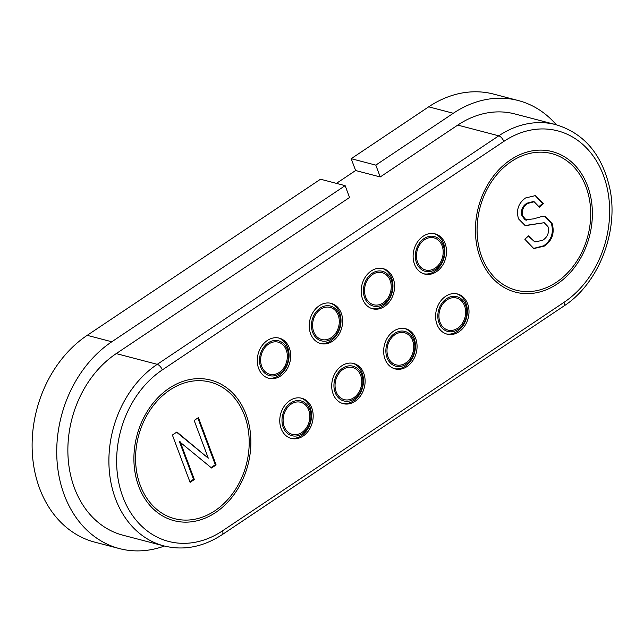 <?xml version="1.0" encoding="UTF-8"?>
<svg xmlns="http://www.w3.org/2000/svg" width="644" height="644" viewBox="0 0 644 644"><rect width="100%" height="100%" fill="white"/><g stroke="black" fill="none" stroke-linecap="round" stroke-linejoin="round"><path stroke-width="0.97" d="M446.542 298.679A17.984 14.216 104.6 0 0 439.007 322.958A17.984 14.216 104.6 0 0 458.045 329.446A17.984 14.216 104.6 0 0 465.588 305.167A17.984 14.216 104.6 0 0 446.542 298.679M164.405 546.04A113.457 89.653 -75.4 0 1 119.398 548.583A113.457 89.653 -75.4 0 1 56.817 456.693A113.457 89.653 -75.4 0 1 111.798 341.771L345.136 185.649L349.555 197.483L116.226 353.604L157.249 364.327L498.762 135.82A99.619 78.713 -75.4 0 1 555.804 124.638L514.781 113.924A99.619 78.713 104.6 0 0 457.739 125.097L380.234 176.955L355.617 170.523L351.197 158.69L375.806 165.122L380.234 176.955M375.806 165.122L453.312 113.263A113.457 89.653 -75.4 0 1 518.283 100.536A113.457 89.653 -75.4 0 1 556.295 124.767M453.312 113.263L428.695 106.832A113.457 89.653 -75.4 0 1 493.666 94.105L518.283 100.536M424.066 238.562A17.984 14.216 104.6 0 0 416.531 262.841A17.984 14.216 104.6 0 0 435.569 269.329A17.984 14.216 104.6 0 0 443.112 245.05A17.984 14.216 104.6 0 0 424.066 238.562M372.127 273.314A17.984 14.216 104.6 0 0 364.584 297.592A17.984 14.216 104.6 0 0 383.631 304.081A17.984 14.216 104.6 0 0 391.174 279.81A17.984 14.216 104.6 0 0 372.127 273.314M268.242 342.825A17.984 14.216 104.6 0 0 260.699 367.104A17.984 14.216 104.6 0 0 279.746 373.592A17.984 14.216 104.6 0 0 287.288 349.314A17.984 14.216 104.6 0 0 268.242 342.825M320.181 308.074A17.984 14.216 104.6 0 0 312.646 332.352A17.984 14.216 104.6 0 0 331.684 338.841A17.984 14.216 104.6 0 0 339.227 314.562A17.984 14.216 104.6 0 0 320.181 308.074M394.603 333.431A17.984 14.216 104.6 0 0 387.06 357.71A17.984 14.216 104.6 0 0 406.106 364.198A17.984 14.216 104.6 0 0 413.649 339.919A17.984 14.216 104.6 0 0 394.603 333.431M290.718 402.943A17.984 14.216 104.6 0 0 283.175 427.222A17.984 14.216 104.6 0 0 302.221 433.71A17.984 14.216 104.6 0 0 309.764 409.431A17.984 14.216 104.6 0 0 290.718 402.943M342.656 368.191A17.984 14.216 104.6 0 0 335.122 392.462A17.984 14.216 104.6 0 0 354.16 398.958A17.984 14.216 104.6 0 0 361.703 374.679A17.984 14.216 104.6 0 0 342.656 368.191M336.144 391.777A16.607 13.122 104.6 0 0 353.717 397.775A16.607 13.122 104.6 0 0 360.68 375.363A16.607 13.122 104.6 0 0 343.099 369.374A16.607 13.122 104.6 0 0 336.144 391.777M342.35 403.41A20.753 16.398 104.6 0 0 359.392 394.708A20.753 16.398 104.6 0 0 362.105 372.884A20.753 16.398 104.6 0 0 352.832 363.305M333.077 393.83A20.753 16.398 104.6 0 0 343.163 403.651A20.753 16.398 104.6 0 0 360.745 395.569A20.753 16.398 104.6 0 0 363.747 373.311A20.753 16.398 104.6 0 0 353.661 363.49A20.753 16.398 104.6 0 0 336.079 371.572A20.753 16.398 104.6 0 0 333.077 393.83M284.197 426.537A16.607 13.122 104.6 0 0 301.778 432.526A16.607 13.122 104.6 0 0 308.742 410.115A16.607 13.122 104.6 0 0 291.16 404.126A16.607 13.122 104.6 0 0 284.197 426.537M290.404 438.161A20.753 16.398 104.6 0 0 307.446 429.459A20.753 16.398 104.6 0 0 310.167 407.636A20.753 16.398 104.6 0 0 300.893 398.056M281.13 428.59A20.753 16.398 104.6 0 0 291.225 438.403A20.753 16.398 104.6 0 0 308.798 430.321A20.753 16.398 104.6 0 0 311.809 408.063A20.753 16.398 104.6 0 0 301.714 398.242A20.753 16.398 104.6 0 0 284.141 406.324A20.753 16.398 104.6 0 0 281.13 428.59M388.082 357.026A16.607 13.122 104.6 0 0 405.664 363.015A16.607 13.122 104.6 0 0 412.627 340.604A16.607 13.122 104.6 0 0 395.046 334.614A16.607 13.122 104.6 0 0 388.082 357.026M394.289 368.658A20.753 16.398 104.6 0 0 411.331 359.956A20.753 16.398 104.6 0 0 414.052 338.124A20.753 16.398 104.6 0 0 404.77 328.553M385.015 359.078A20.753 16.398 104.6 0 0 395.11 368.899A20.753 16.398 104.6 0 0 412.683 360.817A20.753 16.398 104.6 0 0 415.694 338.551A20.753 16.398 104.6 0 0 405.599 328.738A20.753 16.398 104.6 0 0 388.026 336.82A20.753 16.398 104.6 0 0 385.015 359.078M313.668 331.668A16.607 13.122 104.6 0 0 331.241 337.657A16.607 13.122 104.6 0 0 338.205 315.246A16.607 13.122 104.6 0 0 320.623 309.257A16.607 13.122 104.6 0 0 313.668 331.668M319.875 343.292A20.753 16.398 104.6 0 0 336.909 334.59A20.753 16.398 104.6 0 0 339.63 312.767A20.753 16.398 104.6 0 0 330.356 303.187M310.601 333.713A20.753 16.398 104.6 0 0 320.688 343.534A20.753 16.398 104.6 0 0 338.269 335.452A20.753 16.398 104.6 0 0 341.272 313.193A20.753 16.398 104.6 0 0 331.185 303.372A20.753 16.398 104.6 0 0 313.604 311.454A20.753 16.398 104.6 0 0 310.601 333.713M261.722 366.42A16.607 13.122 104.6 0 0 279.303 372.409A16.607 13.122 104.6 0 0 286.258 349.998A16.607 13.122 104.6 0 0 268.685 344.009A16.607 13.122 104.6 0 0 261.722 366.42M267.928 378.044A20.753 16.398 104.6 0 0 284.97 369.342A20.753 16.398 104.6 0 0 287.691 347.519A20.753 16.398 104.6 0 0 278.409 337.939M258.655 368.473A20.753 16.398 104.6 0 0 268.741 378.286A20.753 16.398 104.6 0 0 286.322 370.211A20.753 16.398 104.6 0 0 289.333 347.945A20.753 16.398 104.6 0 0 279.238 338.132A20.753 16.398 104.6 0 0 261.657 346.206A20.753 16.398 104.6 0 0 258.655 368.473M365.607 296.908A16.607 13.122 104.6 0 0 383.188 302.897A16.607 13.122 104.6 0 0 390.143 280.494A16.607 13.122 104.6 0 0 372.57 274.497A16.607 13.122 104.6 0 0 365.607 296.908M371.813 308.54A20.753 16.398 104.6 0 0 388.855 299.838A20.753 16.398 104.6 0 0 391.576 278.007A20.753 16.398 104.6 0 0 382.295 268.435M362.54 298.961A20.753 16.398 104.6 0 0 372.626 308.782A20.753 16.398 104.6 0 0 390.208 300.7A20.753 16.398 104.6 0 0 393.218 278.441A20.753 16.398 104.6 0 0 383.124 268.62A20.753 16.398 104.6 0 0 365.542 276.703A20.753 16.398 104.6 0 0 362.54 298.961M417.554 262.156A16.607 13.122 104.6 0 0 435.127 268.146A16.607 13.122 104.6 0 0 442.09 245.734A16.607 13.122 104.6 0 0 424.509 239.745A16.607 13.122 104.6 0 0 417.554 262.156M423.76 273.789A20.753 16.398 104.6 0 0 440.794 265.078A20.753 16.398 104.6 0 0 443.515 243.255A20.753 16.398 104.6 0 0 434.241 233.675M414.486 264.209A20.753 16.398 104.6 0 0 424.573 274.03A20.753 16.398 104.6 0 0 442.154 265.948A20.753 16.398 104.6 0 0 445.157 243.682A20.753 16.398 104.6 0 0 435.07 233.869A20.753 16.398 104.6 0 0 417.489 241.951A20.753 16.398 104.6 0 0 414.486 264.209M116.226 353.604A99.619 78.713 104.6 0 0 67.942 454.511A99.619 78.713 104.6 0 0 122.891 535.196L163.914 545.911A99.619 78.713 -75.4 0 1 108.973 465.234A99.619 78.713 -75.4 0 1 157.249 364.327A5.538 2.536 56.2 0 1 162.304 369.914A94.088 74.342 -75.4 0 0 122.859 496.91A94.088 74.342 -75.4 0 0 222.478 530.857A5.538 2.536 56.2 0 1 222.269 534.601L563.782 306.101A5.538 2.536 -123.8 0 0 563.991 302.358L222.478 530.857M138.71 486.309A72.643 57.397 104.6 0 0 215.619 512.519A72.643 57.397 104.6 0 0 246.072 414.47A72.643 57.397 104.6 0 0 169.163 388.26A72.643 57.397 104.6 0 0 138.71 486.309M480.223 257.801A72.643 57.397 104.6 0 0 557.132 284.012A72.643 57.397 104.6 0 0 587.578 185.963A72.643 57.397 104.6 0 0 510.668 159.752A72.643 57.397 104.6 0 0 480.223 257.801M345.136 185.649L320.519 179.217L87.19 335.339L111.798 341.771M428.695 106.832L351.197 158.69M119.398 548.583L94.781 542.151A113.457 89.653 -75.4 0 1 32.2 450.261A113.457 89.653 -75.4 0 1 87.19 335.339M336.418 183.371L355.617 170.523M436.962 324.326A20.753 16.398 104.6 0 0 447.049 334.139A20.753 16.398 104.6 0 0 464.63 326.065A20.753 16.398 104.6 0 0 467.633 303.799A20.753 16.398 104.6 0 0 457.546 293.986A20.753 16.398 104.6 0 0 439.965 302.06A20.753 16.398 104.6 0 0 436.962 324.326M440.029 322.274A16.607 13.122 104.6 0 0 457.602 328.263A16.607 13.122 104.6 0 0 464.566 305.852A16.607 13.122 104.6 0 0 446.984 299.863A16.607 13.122 104.6 0 0 440.029 322.274M446.236 333.898A20.753 16.398 104.6 0 0 463.278 325.196A20.753 16.398 104.6 0 0 465.99 303.372A20.753 16.398 104.6 0 0 456.717 293.793M180.248 441.84L194.335 479.522L190.093 482.364L172.391 435.03L176.915 432.003L208.278 458.19L194.166 420.46L198.416 417.618L216.118 464.952L211.57 467.995L179.426 441.623L193.522 479.305L194.335 479.522M193.522 479.305L189.859 481.752M176.601 432.213L208.278 458.19M197.829 418.012L215.297 464.735L216.118 464.952M215.297 464.735L211.063 467.568M552.174 223.637C554.758 233.072 552.182 240.542 544.446 246.04L533.796 248.584L524.796 239.206L528.813 235.744L534.914 241.983L542.747 240.26C547.674 237.016 549.421 232.476 547.98 226.624L544.188 222.703L525.279 225.682L518.525 218.88C516.021 210.137 518.364 203.174 525.544 197.974L535.51 195.575L543.391 203.705L539.374 207.159L534.182 201.757L527.75 203.407C523.097 206.41 521.455 210.66 522.815 216.151L526.365 220.192L525.126 219.846L533.626 218.863L541.636 216.545L545.532 216.738L552.174 223.637L551.353 223.42C553.937 232.854 551.361 240.325 543.625 245.823L544.446 246.04M543.625 245.823L533.385 248.463M528.322 236.171L534.914 241.983M544.188 222.703L524.868 225.561M535.1 195.478L542.57 203.488L543.391 203.705M542.57 203.488L539.06 206.515M534.182 201.757L533.361 201.54L526.929 203.198L527.75 203.407M526.929 203.198C522.276 206.193 520.634 210.443 521.994 215.933L522.815 216.151M521.994 215.933L525.126 219.846M545.122 216.642L551.353 223.42M162.304 369.914L503.817 141.414A5.538 2.536 -123.8 0 0 498.762 135.82L457.739 125.097M503.817 141.414A94.088 74.342 -75.4 0 1 603.428 175.361A94.088 74.342 -75.4 0 1 563.991 302.358M140.239 485.278A70.566 55.754 -75.4 0 1 169.823 390.031A70.566 55.754 -75.4 0 1 244.535 415.493A70.566 55.754 -75.4 0 1 214.951 510.74A70.566 55.754 -75.4 0 1 140.239 485.278M481.752 256.779A70.566 55.754 -75.4 0 1 511.336 161.531A70.566 55.754 -75.4 0 1 586.048 186.993A70.566 55.754 -75.4 0 1 556.464 282.241A70.566 55.754 -75.4 0 1 481.752 256.779M533.594 224.289L534.415 224.506M163.914 545.911C183.741 550.789 203.19 547.022 222.269 534.601M563.782 306.101C598.477 283.827 618.965 231.679 609.876 188.756C602.204 154.6 584.189 133.228 555.804 124.638"/></g></svg>
